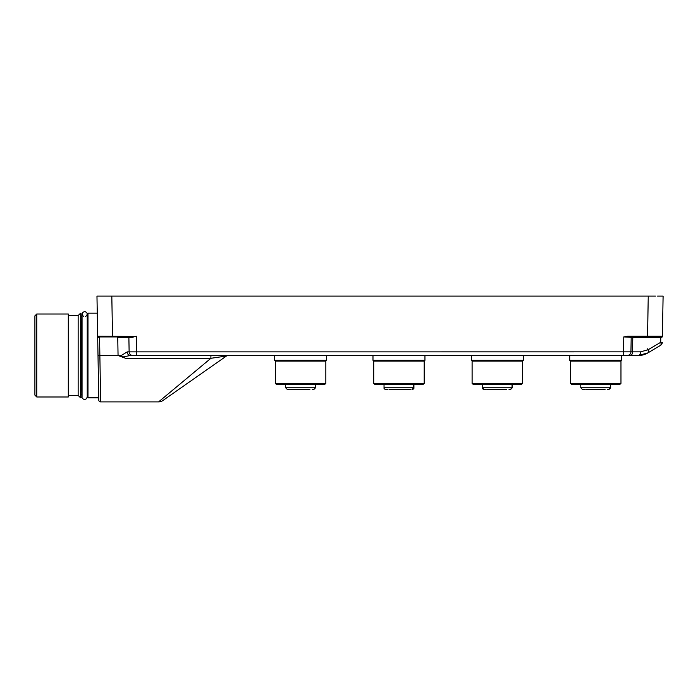 <?xml version="1.0" encoding="UTF-8"?>
<svg xmlns="http://www.w3.org/2000/svg" width="698" height="698" viewBox="0 0 698 698"><rect width="100%" height="100%" fill="white"/><g stroke="black" fill="none" stroke-linecap="round" stroke-linejoin="round"><path stroke-width="1.05" d="M282.795 355.5L271.243 355.5M562.684 355.5L577.874 355.5M478.732 355.5L456.326 355.5M417.814 355.5L357.952 355.5M273.346 355.5L259.569 355.5M243.236 355.5L214.391 355.5M258.086 355.5L244.719 355.5M341.61 355.5L326.577 355.5L326.577 360.325L326.577 355.5M356.46 355.5L343.102 355.5M439.993 355.5L424.951 355.5L424.951 360.325L424.951 355.5M454.843 355.5L441.476 355.5M538.367 355.5L523.334 355.5L523.334 360.325L523.334 355.5M267.552 355.5L268.294 355.5L267.552 355.5M258.827 355.5L243.977 355.5M365.926 355.5L366.668 355.5L365.926 355.5M357.202 355.5L342.36 355.5M464.31 355.5L465.051 355.5L464.31 355.5M455.585 355.5L440.735 355.5M172.074 355.5L138.291 355.5M570.475 383.342L620.967 383.342L619.85 384.45L571.592 384.45L570.475 383.342L570.475 361.067L569.734 360.325L621.709 360.325L621.709 355.5L623.523 355.5L213.649 355.5M623.523 355.5L638.408 355.5L623.523 355.5L623.523 351.853L630.94 351.853L631.201 337.3L623.776 336.933L623.523 351.853L127.219 351.871L121.312 355.491L99.866 355.5L100.643 401.9A1.858 1.858 0 0 1 98.784 400.076L96.97 296.1L104.587 296.1M171.211 391.377L210.901 358.292L226.431 356.032L162.843 400.556A7.425 7.425 0 0 1 158.586 401.9L210.901 358.292L210.909 355.5L228.133 355.5L130.29 355.5A3.708 3.071 -90 0 1 127.219 351.871L129.13 351.853L128.877 337.3L132.507 337.3L135.499 336.401L132.315 336.933L97.807 336.619L99.544 337.3L99.866 355.5L98.008 355.526M655.492 296.1L96.97 296.1M663.1 296.1L657.533 296.1L663.1 296.1L662.385 336.933L661.66 336.933A0.742 0.742 0 0 0 662.402 336.209L662.385 336.933M135.517 336.436L97.676 336.209L97.877 336.698L97.676 336.209A0.742 0.742 0 0 0 98.418 336.933L98.601 337.3M210.901 358.283L125.553 358.283L118.058 355.5L117.744 337.3L128.877 337.3L129.13 351.853A3.708 3.708 0 0 0 132.838 355.5M122.804 357.001L130.29 355.5M125.553 358.283L122.769 357.018L121.312 355.5L118.058 355.5M226.431 356.032A2.966 2.966 0 0 1 228.133 355.5A2.966 2.966 0 0 0 226.431 356.032M128.502 336.933L132.507 337.3L128.502 336.933M647.552 336.933L647.552 336.209L627.755 336.209L627.755 336.933L656.835 336.933M631.568 336.933L630.591 337.317M627.755 336.209L623.776 336.933M648.25 296.1L647.552 336.209L662.402 336.209M660.474 345.414A3.708 1.893 -120.7 0 0 660.709 342.29L662.297 342.29A3.708 3.708 0 0 1 660.474 345.414L647.884 352.891C645.144 354.575 641.986 355.448 638.408 355.5A3.708 2.129 -90 0 0 640.537 351.853L632.528 351.853L632.781 337.3L661.39 337.3L660.797 337.3L660.709 342.29L648.119 349.768L640.537 351.853M642.814 354.968L644.446 354.488M648.119 349.768A3.708 1.893 -120.7 0 1 647.884 352.891L638.408 355.5M627.232 355.5A3.708 3.708 0 0 0 630.94 351.853L632.528 351.853A3.708 2.129 -90 0 1 630.399 355.5M648.198 349.995L647.508 348.834L648.198 349.995M97.266 313.175L87.983 313.175L87.983 397.816L98.75 397.816M521.476 384.45L522.593 383.342L472.101 383.342L473.218 384.45L521.476 384.45L522.593 383.342L522.593 361.067L523.334 360.325L471.359 360.325L471.359 355.5M472.101 383.342L472.101 361.067L522.593 361.067L523.334 360.325M570.475 361.067L620.967 361.067L621.709 360.325L621.709 355.5M324.727 384.45L325.835 383.342L275.352 383.342L276.46 384.45L324.727 384.45L325.835 383.342L325.835 361.067L326.577 360.325L274.611 360.325L274.611 355.5M275.352 383.342L275.352 361.067L325.835 361.067L326.577 360.325M423.101 384.45L424.209 383.342L373.727 383.342L374.835 384.45L423.101 384.45L424.209 383.342L424.209 361.067L424.951 360.325L372.985 360.325L372.985 355.5M373.727 383.342L373.727 361.067L424.209 361.067L424.951 360.325M85.61 316.517C87.983 314.327 87.66 312.66 84.641 311.509C81.631 312.66 81.308 314.327 83.681 316.517M36.758 396.979L34.9 395.129L34.9 315.871L36.758 314.013L36.758 396.979L68.308 396.979L68.308 314.013L36.758 314.013M68.308 315.592L78.15 315.592L78.15 395.4L80.453 397.712L80.715 313.175L80.453 397.712M81.3 355.5L80.933 397.816L80.933 313.175L81.3 355.5M299.355 389.65L301.833 389.65M296.065 389.65L291.249 389.65M309.938 389.65L290.63 389.65M315.531 384.45L315.531 387.791L315.304 384.45L315.304 387.791L313.585 389.641L315.304 387.791L285.648 387.791L287.506 389.65L289.452 389.65M401.751 389.65L402.746 389.65L401.751 389.65M397.729 389.65L389.624 389.65M394.44 389.65L401.193 389.65M410.625 389.65L389.004 389.65M413.914 384.45L413.914 387.791L413.687 384.45L413.687 387.791L411.96 389.641L413.687 387.791L384.031 387.791C383.787 388.489 384.406 389.109 385.881 389.65L387.835 389.65M500.126 389.65L501.12 389.65L500.126 389.65M496.104 389.65L487.998 389.65M492.814 389.65L499.576 389.65M506.696 389.65L487.387 389.65M510.168 389.65L512.062 387.791L510.343 389.641M512.288 384.45L512.288 387.791L512.062 384.45L512.062 387.791L482.405 387.791L484.264 389.65L486.209 389.65M597.95 389.65L596.956 389.65M594.487 389.65L586.372 389.65M591.189 389.65L596.615 389.65M605.07 389.65L585.762 389.65M608.551 389.65L610.436 387.791L608.717 389.641M610.663 384.45L610.663 387.791L610.436 384.45L610.436 387.791L580.78 387.791L582.638 389.65L584.584 389.65L582.638 389.65L580.78 387.791L580.78 384.45M312.25 389.65L313.681 389.65L312.25 389.65M508.999 389.65L510.43 389.65L508.999 389.65M591.948 389.65L592.934 389.65M607.373 389.65L608.804 389.65L607.373 389.65M117.744 336.933L99.544 336.933M112.518 336.933L111.82 296.1M632.99 336.933L631.201 337.3M136.555 355.5L136.276 336.209M87.241 394.475L87.983 394.475M87.241 316.517L87.983 316.517M100.643 401.9L158.586 401.9M472.101 361.067L471.359 360.325M619.85 384.45L620.967 383.342L620.967 361.067L621.709 360.325M620.967 383.342L620.967 361.067M569.734 360.325L569.734 355.5M325.835 383.342L325.835 361.067M275.352 361.067L274.611 360.325M522.593 383.342L522.593 361.067M373.727 361.067L372.985 360.325M424.209 383.342L424.209 361.067M82.05 314.1L82.05 396.892C81.483 397.432 83.481 400.853 86.543 398.663L87.241 396.892L87.241 314.1M68.308 395.4L78.15 395.4M78.15 315.592L80.453 313.289M81.3 394.475L82.05 394.475M81.3 316.517L82.05 316.517M285.648 384.45L285.648 387.791L287.506 389.65M384.031 384.45L384.031 387.791C383.795 388.498 384.415 389.118 385.881 389.65M482.405 384.45L482.405 387.791C482.178 388.498 482.789 389.118 484.264 389.65M315.531 387.791L313.681 389.65M413.914 387.791C414.15 388.489 413.53 389.109 412.056 389.65M512.288 387.791L510.43 389.65M610.663 387.791L608.804 389.65"/></g></svg>
